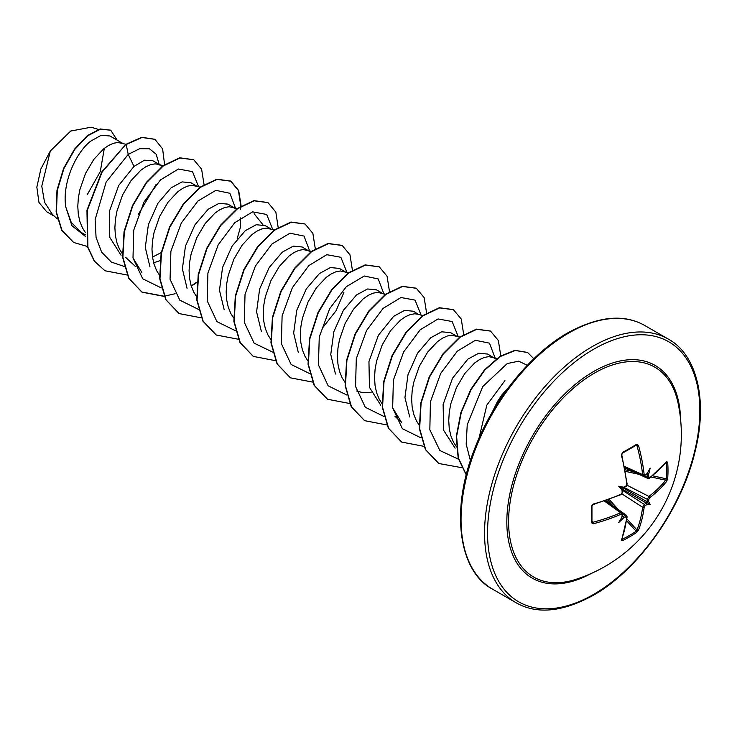 <?xml version="1.0" encoding="UTF-8"?>
<svg xmlns="http://www.w3.org/2000/svg" width="737" height="737" viewBox="0 0 737 737"><rect width="100%" height="100%" fill="white"/><g stroke="black" fill="none" stroke-linecap="round" stroke-linejoin="round"><path stroke-width="1.11" d="M624.626 467.387L643.281 475.77L642.618 474.61A150.938 89.398 -121.3 0 0 636.989 445.728L636.142 445.212A1.05 0.663 -121.6 0 0 636.363 445.148L636.363 445.148A1.05 0.663 -121.6 0 0 636.556 444.319L638.472 445.369A151.997 90.025 58.7 0 1 644.147 474.444L645.096 474.997A152.117 79.836 -4.2 0 0 647.058 473.642A111.084 18.775 -57.8 0 0 650.154 468.087A111.084 109.408 -47.6 0 1 648.588 474.517A152.117 95.147 55.5 0 1 648.818 477.143L649.693 477.65A1.05 0.682 53.1 0 1 649.49 478.193L666.073 462.191M649.693 477.65A151.997 85.428 -1.3 0 0 666.663 461.638L667.685 462.292A151.601 117.045 30.8 0 1 667.998 470.492A151.601 117.045 30.8 0 1 667.685 478.562A1.05 0.626 -175.6 0 1 666.386 478.829A150.551 116.234 -149.2 0 0 666.699 470.814A150.551 116.234 -149.2 0 0 666.386 462.67L666.11 462.624M575.781 579.402L575.781 579.402A121.163 69.951 -60 0 1 509.11 510.557A121.163 69.951 -60 0 1 594.28 373.198A121.163 69.951 -60 0 1 677.929 402.466L677.929 402.466A152.218 152.218 0 0 1 575.772 579.402M667.685 478.562L666.663 481.372A151.997 90.015 -178.7 0 1 649.693 497.715L648.818 499.317A152.117 95.147 55.5 0 1 648.588 501.713A111.084 48.679 -8.2 0 1 650.154 504.384A111.084 48.679 -111.8 0 1 647.058 504.366A152.117 95.147 -175.5 0 1 645.096 505.766L644.147 507.323A151.997 90.025 58.7 0 1 638.472 530.198L636.556 532.482A151.601 117.036 -150.8 0 1 629.72 536.794A151.601 117.036 -150.8 0 1 622.461 540.626L621.392 540.064A1.05 0.783 20.7 0 0 621.742 539.705L627.141 516.913L626.524 515.403L625.289 515.458L622.479 513.459M621.392 540.064A151.997 85.428 -118.7 0 0 626.772 517.356L625.897 516.849A1.05 0.553 -115.4 0 0 625.289 515.458A151.067 94.483 4.5 0 1 622.885 516.582L621.964 516.315M625.897 516.849A152.117 95.147 -175.5 0 1 623.502 517.964A111.084 109.408 -72.4 0 1 618.721 522.542A111.084 18.775 -62.2 0 0 621.973 517.079A152.117 79.836 -115.8 0 0 622.175 514.702L621.217 514.15A151.997 90.015 -178.7 0 1 593.202 523.786L591.332 522.644A151.601 40.305 -101.2 0 0 591.332 506.374L593.202 504.062A151.997 85.428 -1.3 0 0 621.217 494.094L622.175 492.528A152.117 79.836 -115.8 0 0 621.973 489.884A111.084 41.963 -109.7 0 1 618.721 486.236A111.084 41.963 -10.3 0 1 623.502 487.24A152.117 79.836 -4.2 0 0 625.897 486.088L626.772 484.476A151.997 85.428 -118.7 0 0 621.392 455.226L622.461 452.454A151.601 40.295 -18.8 0 0 629.72 448.391A151.601 40.295 -18.8 0 0 636.556 444.319M504.937 380.578L486.816 405.129L479.087 437.999M509.267 386.557L501.888 394.903L497.447 401.591L491.911 412.766M122.535 143.254L109.951 135.986L101.199 135.276L90.448 141.283C75.275 153.37 62.019 183.835 65.786 206.968L71.24 222.381L81.521 232.606L85.4 234.845M125.953 144.295L117.846 142.471L113.406 143.282L108.615 145.438L103.631 148.892L93.857 159.33L85.51 173.462L79.845 189.75L78.325 198.133L77.79 206.351L78.297 214.191L79.854 221.422L82.443 227.844L85.234 232.275M159.625 164.664L152.872 160.767L144.461 160.196L133.996 166.424L118.694 185.457L109.297 211.648L109.785 237.397L121.061 255.251M162.158 166.369L158.575 164.342L154.945 163.89L150.505 164.692L145.705 166.848L140.73 170.311L130.946 180.74L122.6 194.881L116.934 211.16L115.414 219.543L114.889 227.77L115.387 235.61L116.943 242.842L119.541 249.263L122.324 253.694M153.646 262.86L159.957 260.658M196.724 186.083L190.929 182.739L182.021 181.901L171.095 187.843L157.93 203.246L148.395 224.619L145.29 247.457L149.989 266.96M200.132 187.134L192.035 185.3L187.594 186.111L182.804 188.267L177.82 191.721L168.045 202.159L159.699 216.3L154.033 232.579L152.513 240.962L151.979 249.189L152.485 257.02L154.042 264.251L156.631 270.672L159.422 275.113M236.347 209.197L228.019 204.158L219.11 203.311L208.184 209.253L195.019 224.702L185.475 246.047L182.38 268.848L187.06 288.314M234.753 208.037L229.124 206.719L224.693 207.53L219.893 209.686L214.918 213.14L205.135 223.578L196.788 237.71L191.123 253.998L189.602 262.372L189.077 270.599L189.575 278.439L191.132 285.67L193.73 292.092L196.512 296.523M270.912 228.912L265.117 225.568L256.2 224.73L245.283 230.672L232.118 246.075L222.583 267.42L219.469 290.231L224.177 309.706M274.321 229.962L266.223 228.138L261.782 228.94L256.992 231.096L252.008 234.559L242.233 244.988L233.887 259.129L228.221 275.408L226.701 283.791L226.167 292.018L226.674 299.858L228.23 307.089L230.819 313.511L233.601 317.942M310.535 252.036L302.207 246.987L293.298 246.14L282.372 252.091L269.18 267.54L259.636 288.987L256.577 311.862L261.349 331.346M308.941 250.875L303.312 249.548L298.881 250.359L294.081 252.515L289.097 255.969L279.323 266.407L270.976 280.548L265.311 296.827L263.791 305.21L263.256 313.437L263.763 321.268L265.32 328.499L267.909 334.92L271.023 339.775M345.1 271.75L339.306 268.406L330.397 267.559L319.471 273.501L306.288 288.932L296.762 310.277L293.658 333.078L298.328 352.553M348.509 272.791L340.411 270.967L335.971 271.769L331.171 273.934L326.196 277.388L316.422 287.817L308.066 301.958L302.4 318.246L300.889 326.62L300.355 334.847L300.862 342.687L302.419 349.918L305.007 356.34L307.79 360.771M382.19 293.16L376.395 289.816L367.487 288.978L356.561 294.92L343.396 310.323L333.861 331.678L330.756 354.506L335.482 374M385.608 294.21L377.501 292.377L373.06 293.188L368.27 295.344L363.286 298.798L353.511 309.236L345.165 323.377L339.499 339.656L337.979 348.039L337.445 356.266L337.951 364.106L339.508 371.337L342.097 377.759L344.888 382.19M356.579 390.997L361.443 392.287L371.126 392.388M423.084 315.74L418.229 314.257L413.494 311.235L404.576 310.388L393.65 316.33L378.376 335.317L368.951 361.554L369.449 387.33L380.725 405.166M418.229 314.257L414.599 313.796L410.159 314.607L405.359 316.763L400.384 320.217L390.601 330.655L382.254 344.796L376.589 361.075L375.069 369.458L374.543 377.676L375.05 385.515L376.598 392.747L379.196 399.168L381.978 403.6M456.378 335.998L450.583 332.645L441.675 331.807L430.749 337.749L417.538 353.226L408.003 374.645L404.945 397.501L409.708 416.976M459.796 337.039L451.689 335.215L447.248 336.017L442.458 338.172L437.474 341.636L427.7 352.065L419.353 366.206L413.687 382.494L412.167 390.868L411.633 399.095L412.14 406.935L413.697 414.166L416.285 420.587L419.077 425.019M496.001 359.112L487.673 354.064L478.764 353.226L467.838 359.168L452.527 378.219L443.121 404.512L443.683 430.371L455.107 448.142M494.407 357.952L488.778 356.625L484.347 357.436L479.547 359.592L474.573 363.046L464.789 373.484L456.443 387.625L450.777 403.904L449.257 412.287L448.732 420.514L449.229 428.354L450.786 435.576L453.384 442.007L456.645 447.046M152.55 257.056L161.237 252.579M237.093 239.055L240.253 227.77L240.483 217.903M322.336 328.186L336.054 310.756L343.903 292.432M646.45 502.929L646.432 503.104A1.05 0.663 -126.2 0 0 646.331 503.039L647.077 501.75A151.067 94.483 -124.5 0 0 647.316 499.336L648.882 496.425A150.938 89.398 1.3 0 0 665.732 480.192L666.386 478.829L652.567 475.807M618.721 486.236L621.964 488.115L623.502 487.24L622.958 487.83L647.077 501.75A1.05 0.663 -173.8 0 0 647.178 501.805L647.04 501.906M624.718 467.848L647.878 478.424L647.316 477.318A151.067 94.483 -124.5 0 0 647.077 474.674L648.588 474.517M646.515 474.453L647.077 474.674A1.05 0.544 -5.6 0 0 647.178 474.702M54.4 216.227L46.707 211.795L38.95 202.38L36.85 187.18L40.857 168.966L50.309 151.03L70.706 131.048L91.148 127.206L98.454 129.445M104.313 148.349L100.278 171.592L87.39 194.43M50.309 151.03L41.779 186.194L44.561 202.27L52.29 214.264L57.348 218.981M133.996 166.424L128.22 154.383L139.689 148.69L149.418 148.745L156.198 154.263L159.183 164.415M156.032 184.554L138.326 214.403M85.566 236.494L71.922 225.706L65.786 206.968M124.433 266.518L111.342 262.096L101.605 252.072L96.068 237.425L95.137 219.626L106.137 182.048L128.22 154.383L126.202 144.516L142.011 137.487L154.89 139.33L162.628 148.929L164.581 164.627M87.436 246.49L73.663 242.473L61.991 230.395L56.427 212.155L57.293 190.487L63.907 168.543L74.759 149.427L87.749 135.728L100.49 129.15L110.753 130.237L117.137 140.131M125.889 144.341L101.77 171.951L86.948 210.275L87.602 247.052L94.253 261.073L104.986 270.765L94.557 261.248L87.906 247.236L87.261 210.45L102.075 172.136L125.889 144.341L141.697 137.303L154.733 139.247M73.507 242.381L61.678 230.211L56.123 211.98L56.979 190.312L63.594 168.358L74.446 149.243L87.436 135.553L100.186 128.966L110.596 130.154M394.885 416.202L401.536 422.402L392.637 407.81M254.136 213.721L262.851 224.628M141.891 272.478L132.982 257.895M198.548 186.645L192.504 171.629L178.409 169.022L160.509 179.911L144.001 202.002L133.729 230.23L133.001 257.987L142.738 278.798L161.256 287.909M235.665 208.635L229.87 193.278L215.867 190.349L197.931 201.017L181.293 223.044L170.892 251.326L170.063 279.222L179.782 300.162L198.345 309.319M272.727 229.474L266.693 214.458L252.598 211.86L234.698 222.74L218.189 244.831L207.917 273.058L207.189 300.816L216.927 321.627L235.444 330.738M309.853 251.474L304.04 236.098L290 233.196L272.036 243.929L255.398 266.039L245.025 294.385L244.297 322.29L254.127 343.156L272.81 352.185M346.915 272.303L340.881 257.287L326.786 254.689L308.886 265.569L292.368 287.67L282.105 315.887L281.377 343.654L291.115 364.465L309.632 373.567M384.041 294.303L378.238 278.945L364.244 276.016L346.307 286.684L329.669 308.702L319.259 336.993L318.439 364.889L328.149 385.82L346.722 394.986M421.103 315.132L415.069 300.125L400.974 297.518L383.074 308.407L366.556 330.498L356.293 358.726L355.566 386.483L365.303 407.294L383.82 416.405M458.202 336.551L452.159 321.535L438.064 318.937L420.164 329.817L403.655 351.908L393.383 380.135L392.655 407.902L402.393 428.713L420.91 437.815M495.319 358.55L489.479 343.147L475.383 340.291L457.355 351.144L440.717 373.392L430.417 401.849L429.837 429.772L439.869 450.519L458.736 459.308M527.314 365.294L518.655 361.176L507.231 363.571L482.753 386.575L467.249 424.65L466.171 444.125L470.409 460.634M104.986 270.765L127.059 274.993M204.029 184.508L201.597 169.142L193.785 159.782L179.994 157.985L163.292 165.936L146.599 182.619L132.798 205.697L124.35 231.86L122.886 257.342L128.993 278.448L142.075 292.174L164.148 296.412M191.307 286.232L197.019 282.317M241.119 205.927L238.687 190.561L230.884 181.201L217.083 179.404L200.39 187.345L183.697 204.029L169.897 227.107L161.44 253.279L159.984 278.752L166.083 299.867L179.174 313.594L201.247 317.822M278.199 227.715L275.841 212.109L267.973 202.611L254.173 200.823L237.48 208.764L220.787 225.448L206.986 248.526L198.539 274.698L197.074 300.171L203.172 321.277L216.263 335.013L238.337 339.241M315.307 248.756L312.875 233.389L305.072 224.03L291.272 222.233L274.579 230.184L257.886 246.858L244.085 269.945L235.628 296.108L234.173 321.59L240.271 342.696L253.362 356.422L275.435 360.66M352.406 270.175L349.974 254.809L342.161 245.449L328.361 243.652L311.668 251.593L294.975 268.277L281.175 291.355L272.727 317.527L271.262 343L277.361 364.115L290.452 377.841L312.525 382.07M389.495 291.585L387.063 276.218L379.26 266.858L365.46 265.062L348.767 273.012L332.065 289.696L318.264 312.774L309.816 338.946L308.352 364.419L314.459 385.525L327.55 399.261L349.624 403.489M426.585 313.004L424.162 297.637L416.35 288.278L402.549 286.481L385.856 294.432L369.163 311.106L355.363 334.193L346.915 360.356L345.45 385.838L351.549 406.944L364.64 420.67L386.713 424.908M463.684 334.423L461.251 319.047L453.439 309.697L439.648 307.9L422.946 315.841L406.253 332.525L392.452 355.603L384.005 381.775L382.54 407.248L388.648 428.363L401.739 442.089L423.803 446.318M500.773 355.833L498.341 340.466L490.538 331.106L476.738 329.31L460.045 337.26L443.352 353.944L429.551 377.022L421.094 403.194L419.639 428.667L425.737 449.773L438.828 463.509L461.648 467.654M533.846 358.744L527.628 352.526L515.264 350.48L500.312 356.496L484.9 369.974L471.238 389.357L461.307 412.37L456.618 436.276L458.377 457.953L466.3 474.775M193.628 159.689L179.681 157.81L162.988 165.751L146.294 182.435L132.494 205.512L124.037 231.685L122.582 257.158L128.68 278.273L141.771 291.999L164.065 296.21M164.287 296.182L175.093 293.731M191.215 285.919L196.466 282.317M240.575 209.566L240.787 206.507M240.796 206.12L238.438 190.515L230.57 181.016L216.77 179.229L200.077 187.17L183.384 203.854L169.584 226.932L161.136 253.104L159.671 278.577L165.77 299.683L179.017 313.501M267.817 202.528L253.869 200.639L237.176 208.589L220.483 225.264L206.682 248.351L198.225 274.514L196.77 299.996L202.868 321.102L216.116 334.92M304.915 223.937L290.958 222.058L274.265 229.999L257.572 246.683L243.772 269.76L235.324 295.933L233.859 321.406L239.958 342.521L253.206 356.34M342.005 245.357L328.057 243.468L311.364 251.418L294.662 268.102L280.861 291.179L272.414 317.352L270.949 342.825L277.057 363.931L290.304 377.749M379.104 266.776L365.147 264.887L348.454 272.837L331.761 289.512L317.96 312.599L309.512 338.762L308.048 364.244L314.146 385.35L327.394 399.168M416.193 288.185L402.245 286.306L385.543 294.247L368.85 310.931L355.05 334.008L346.602 360.181L345.137 385.654L351.245 406.769L364.493 420.587M453.292 309.604L439.335 307.716L422.642 315.666L405.949 332.35L392.148 355.427L383.691 381.6L382.236 407.073L388.335 428.179L401.582 441.997M490.381 331.024L476.424 329.135L459.731 337.085L443.038 353.76L429.238 376.847L420.79 403.01L419.325 428.492L425.433 449.598L438.672 463.416M527.471 352.433L514.914 350.315L499.907 356.386L484.449 369.946L470.777 389.449L460.874 412.563L456.277 436.534L458.184 458.202L466.263 474.932M647.04 474.517L646.386 474.011M638.472 445.369L636.142 445.212M621.964 488.115L622.212 489.119M591.986 520.939L593.202 523.786M636.556 532.482A1.05 0.626 -124.4 0 0 636.142 531.22L636.989 529.977A150.938 89.398 -121.3 0 0 642.618 507.268L644.359 504.449A151.067 94.483 4.5 0 0 646.331 503.039L622.212 489.11M592.778 522.321A150.938 89.398 1.3 0 0 620.6 512.749L621.936 512.74M644.175 475.881L647.316 477.318A1.05 0.553 -4.6 0 0 648.818 477.143M666.663 461.638A1.05 0.783 39.3 0 1 666.534 462.127M667.685 462.292A1.05 0.59 175.7 0 1 666.386 462.67M647.058 473.642L646.432 474.278M644.359 475.614A1.05 0.663 -124.2 0 0 644.893 475.586L644.893 475.586A1.05 0.663 -124.2 0 0 645.096 474.997M666.663 481.372A1.05 0.774 -141.4 0 0 665.732 480.192L651.075 476.986M624.442 466.438L642.618 474.61A1.05 0.525 -6.4 0 0 644.147 474.444M649.693 497.715A1.05 0.682 -127.2 0 0 648.882 496.425L626.975 485.204M648.818 499.317A1.05 0.654 -175 0 1 647.316 499.336L624.101 487.443M648.588 501.713L647.178 501.805M622.148 453.292A1.05 0.553 -118.6 0 0 622.323 453.255L622.323 453.255A1.05 0.553 -118.6 0 0 622.461 452.454M621.521 454.665L621.392 455.226M646.432 503.104L647.058 504.366M645.096 505.766A1.05 0.654 -125 0 0 644.359 504.449L622.452 490.289M626.855 483.712A1.05 0.516 174 0 1 627.141 484.025L627.141 484.025A1.05 0.516 174 0 1 626.772 484.476M644.147 507.323A1.05 0.682 -172.8 0 1 642.618 507.268L621.696 493.744M625.289 486.623A1.05 0.544 -116.1 0 0 625.685 486.678L625.685 486.678A1.05 0.544 -116.1 0 0 625.897 486.088M638.472 530.198A1.05 0.774 -158.6 0 1 636.989 529.977L626.883 518.894M622.461 540.626A1.05 0.59 -115.7 0 0 622.148 539.3A150.551 116.225 29.2 0 0 636.142 531.22L626.607 520.773M622.341 491.736A1.05 0.544 176.2 0 1 622.581 492.058A1.05 0.544 176.2 0 1 622.175 492.528M620.6 494.555A1.05 0.516 -114 0 0 621.015 494.638A1.05 0.516 -114 0 0 621.217 494.094M591.894 505.683A1.05 0.553 178.6 0 1 591.958 505.849L591.958 505.849A1.05 0.553 178.6 0 1 591.332 506.374M623.502 517.964L622.958 516.646A1.05 0.544 -114.4 0 0 622.885 516.582L622.415 516.204M591.894 521.842A1.05 0.663 -178.4 0 1 591.958 522.063L591.958 522.063A1.05 0.663 -178.4 0 1 591.332 522.644M622.212 516.222L621.973 517.079M622.175 514.702A1.05 0.663 4.2 0 0 622.581 514.223L621.936 512.749L605.344 500.782M604.432 501.096L620.6 512.749A1.05 0.525 66.4 0 1 621.217 514.15M650.154 504.384L646.386 502.21M591.056 573.561A122.839 70.927 -60 0 1 506.835 520.414A122.839 70.927 -60 0 1 593.69 371.485A122.839 70.927 -60 0 1 680.509 418.625M593.69 594.354A150.118 86.671 -60 0 1 487.544 533.072A150.118 86.671 -60 0 1 593.69 349.218A150.118 86.671 -60 0 1 699.837 410.5A150.118 86.671 -60 0 1 593.69 594.354M492.574 589.176L516.084 602.755A152.218 87.887 -60 0 1 492.749 480.773A152.218 87.887 -60 0 1 592.198 346.639A152.218 87.887 -60 0 1 668.312 339.094L644.792 325.524A152.218 87.887 120 0 0 568.678 333.06A152.218 87.887 120 0 0 469.239 467.203A152.218 87.887 120 0 0 492.574 589.176C459.648 572.152 449.552 512.335 474.306 449.644C492.638 400.698 529.866 354.304 567.628 332.958C598.306 316.164 624.027 313.686 644.792 325.524M636.989 445.728L635.405 445.728M612.779 505.6L607.647 499.972M609.14 499.437L618.444 509.636M638.85 474.306L625.363 471.348M625.077 469.782L632.521 471.413M627.141 484.025L626.386 486.153C627.169 484.799 623.999 489.792 627.141 484.025L621.77 454.821L622.323 453.255L636.427 445.12M516.084 602.755C536.849 614.584 562.571 612.106 593.248 595.321C638.233 570.189 681.633 509.083 695.074 451.532C708.441 398.745 696.023 354.018 668.312 339.094M497.272 358.578L492.417 357.086M311.419 251.372L306.951 250.009M237.231 208.543L232.763 207.18M135.23 266.297L125.53 257.25M163.043 165.714L158.575 164.342M605.796 500.626L626.533 515.393M647.878 478.414L649.49 478.193M646.469 474.49L643.29 475.761M623.732 487.618L626.404 485.655M626.745 484.9L627.012 484.31M622.424 489.893L622.046 493.21M621.604 493.836L621.199 494.389M591.958 522.128L591.958 505.849L593.036 504.596C593.064 504.384 591.304 505.748 593.036 504.596L621.015 494.638L622.581 492.058M622.424 516.149L622.581 514.223"/></g></svg>
